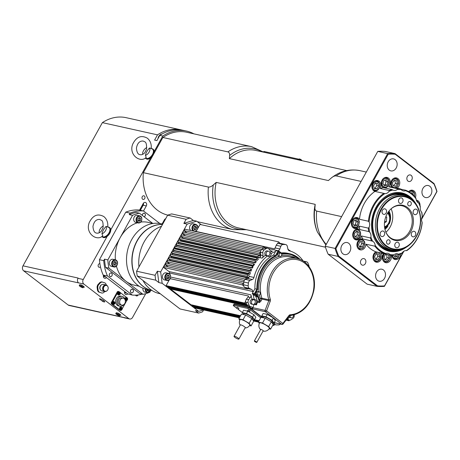 <?xml version="1.0" encoding="UTF-8"?>
<svg xmlns="http://www.w3.org/2000/svg" width="460" height="460" viewBox="0 0 460 460"><rect width="100%" height="100%" fill="white"/><g stroke="black" fill="none" stroke-linecap="round" stroke-linejoin="round"><path stroke-width="0.69" d="M164.502 219.644A4.755 3.783 -77.5 0 1 164.007 221.749M143.307 203.36A4.755 3.783 -77.5 0 1 142.583 205.942L140.196 210.243M116.196 312.944A2.237 0.471 29 0 1 116.202 312.84A2.237 0.471 29 0 1 118.605 313.639L117.766 312.99A3.076 0.65 29 0 1 120.865 315.376L120.02 314.726A2.237 0.471 29 0 1 120.117 315.008L119.721 315.727A2.237 0.471 -151 0 0 117.99 314.232A2.237 0.471 -151 0 0 115.805 313.559A2.237 0.471 -151 0 0 115.799 313.662A2.237 0.471 -151 0 0 117.725 315.163A2.237 0.471 -151 0 0 119.721 315.727M193.476 133.756L193.533 133.647A43.619 34.747 102.5 0 0 186.53 131.071A43.619 34.747 102.5 0 0 162.782 136.028L159.81 135.366L156.912 140.599L154.6 140.082L157.498 134.855A43.619 34.747 -77.5 0 1 181.246 129.904A43.619 34.747 -77.5 0 1 182.396 130.18M117.714 314.467L118.277 314.979L117.294 314.485L117.714 314.467M118.605 313.639A2.237 0.471 29 0 1 120.02 314.726M81.092 286.356L81.765 286.908L81.092 286.356M79.264 285.493L79.66 284.774A2.237 0.471 29 0 1 82.064 285.574A2.237 0.471 29 0 1 83.478 286.661A2.237 0.471 29 0 1 83.57 286.942L83.174 287.661A2.237 0.471 -151 0 0 81.449 286.166A2.237 0.471 -151 0 0 79.264 285.493A2.237 0.471 -151 0 0 79.304 285.695A2.237 0.471 -151 0 0 81.334 287.166A2.237 0.471 -151 0 0 83.174 287.661M107.876 227.016A5.871 3.329 127.5 0 1 109.307 227.435A5.871 3.329 127.5 0 1 108.755 233.582A5.871 3.329 127.5 0 1 102.833 237.084A5.871 3.329 127.5 0 1 102.154 236.75L102.741 237.199A5.871 3.329 127.5 0 0 103.414 237.532A5.871 3.329 127.5 0 0 107.157 236.377L83.248 279.507A3.358 2.674 102.5 0 0 83.852 284.056L128.8 318.579A3.358 2.674 102.5 0 0 129.662 318.987A3.358 2.674 102.5 0 0 132.583 317.394L145.728 293.681M151.34 148.603A5.871 3.329 127.5 0 1 152.772 149.023A5.871 3.329 127.5 0 1 152.277 155.089A5.871 3.329 127.5 0 1 146.412 158.7A5.871 3.329 127.5 0 1 145.619 158.338A5.871 3.329 127.5 0 1 145.308 158.033M151.208 148.54L152.271 149.04A5.595 3.168 127.5 0 1 151.742 155.572A5.595 3.168 127.5 0 1 145.55 157.889M152.772 149.023L153.358 149.471A5.871 3.329 127.5 0 1 154.227 151.461A5.871 3.329 -52.5 0 1 150.621 157.964A5.871 3.329 127.5 0 1 146.999 159.148A5.871 3.329 127.5 0 1 146.205 158.786L145.619 158.338M109.307 227.435L109.894 227.884A5.871 3.329 127.5 0 1 110.762 229.873L150.621 157.964M162.782 136.028L154.227 151.461M102.154 236.75A5.871 3.329 127.5 0 1 101.838 236.446M107.743 226.952L108.807 227.458A5.595 3.168 127.5 0 1 108.272 233.985A5.595 3.168 127.5 0 1 102.08 236.302M107.157 236.377A5.871 3.329 -52.5 0 0 110.762 229.873M23 265.828L78.125 278.047L77.97 278.334A3.358 2.674 102.5 0 0 78.568 282.888L23.661 270.836A3.691 2.938 -77.5 0 1 23 265.828L102.373 122.636A43.619 34.747 -77.5 0 1 126.12 117.679L181.246 129.904M146.493 149.425L144.756 152.749C143.204 154.387 141.657 155.031 140.099 154.681C138.017 154.525 136.787 152.335 136.424 148.108C137.356 143.198 139.587 140.835 143.129 141.03L144.624 141.737C146.182 142.151 146.803 144.71 146.493 149.425M142.744 154.324A4.801 2.72 127.5 0 1 146.803 147.574M145.429 155.417C145.952 152.755 147.327 150.276 149.546 147.993A4.801 2.72 127.5 0 1 149.109 152.064A4.801 2.72 127.5 0 1 145.429 155.417L146.245 157.423C140.306 163.427 128.334 154.767 132.762 144.043C136.407 136.787 141.272 134.837 147.349 138.19C150.345 140.731 151.627 144.193 151.202 148.58M149.546 147.993L150.771 148.385M103.023 227.844L101.292 231.161C99.739 232.8 98.187 233.444 96.634 233.093C94.547 232.938 93.323 230.748 92.96 226.521C93.886 221.611 96.123 219.248 99.665 219.443L101.16 220.156C102.718 220.564 103.339 223.129 103.023 227.844M99.279 232.737A4.801 2.72 127.5 0 1 103.339 225.986M101.965 233.829C102.488 231.167 103.862 228.689 106.082 226.406A4.801 2.72 127.5 0 1 105.645 230.477A4.801 2.72 127.5 0 1 101.965 233.829L102.781 235.836C96.841 241.839 84.87 233.185 89.297 222.456C92.943 215.199 97.807 213.25 103.885 216.602C106.881 219.144 108.163 222.605 107.738 226.993M106.082 226.406L107.306 226.797M127.414 298.149A1.121 0.891 102.5 0 0 127.196 297.902L119.157 291.726A1.121 0.891 102.5 0 0 117.898 292.123L112.067 302.64A1.121 0.891 102.5 0 0 112.263 304.158L120.307 310.333A1.121 0.891 102.5 0 0 121.469 310.086M122.377 308.476L126.787 300.518M124.792 298.937A1.564 1.248 -77.5 0 1 126.511 297.568A1.564 1.248 -77.5 0 1 126.667 297.643M126.005 300.604A1.564 1.248 -77.5 0 1 125.839 300.604A1.564 1.248 -77.5 0 1 125.264 300.368M113.401 304.554A1.564 1.248 -77.5 0 1 113.229 304.554A1.564 1.248 -77.5 0 1 113.2 304.554A1.564 1.248 -77.5 0 1 112.211 302.714A1.564 1.248 -77.5 0 1 113.902 301.518A1.564 1.248 -77.5 0 1 114.057 301.587M118.697 294.992A1.564 1.248 -77.5 0 1 118.53 294.992A1.564 1.248 -77.5 0 1 117.984 294.779A1.564 1.248 -77.5 0 1 117.622 292.825A1.564 1.248 -77.5 0 1 119.203 291.956A1.564 1.248 -77.5 0 1 119.358 292.025M120.71 310.166A1.564 1.248 -77.5 0 1 120.537 310.166A1.564 1.248 -77.5 0 1 120.491 310.161A1.564 1.248 -77.5 0 1 119.525 308.321A1.564 1.248 -77.5 0 1 121.21 307.13A1.564 1.248 -77.5 0 1 121.365 307.205M119.962 306.239L118.64 305.946A5.031 4.008 -77.5 0 1 117.346 305.331A5.031 4.008 -77.5 0 1 116.07 299.305A5.031 4.008 -77.5 0 1 120.819 296.119L122.141 296.407A5.031 4.008 102.5 0 0 117.392 299.598A5.031 4.008 102.5 0 0 118.668 305.624A5.031 4.008 102.5 0 0 119.962 306.239A5.031 4.008 102.5 0 0 123.872 304.56M124.976 299.581A5.031 4.008 102.5 0 0 122.141 296.407M121.733 305.112L120.284 304.79A3.553 2.829 -77.5 0 1 118.289 300.714A3.553 2.829 -77.5 0 1 121.82 297.856L123.274 298.178A3.553 2.829 -77.5 0 1 124.827 303.428A3.553 2.829 -77.5 0 1 121.733 305.112A3.553 2.829 -77.5 0 1 119.744 301.035A3.553 2.829 -77.5 0 1 123.274 298.178M120.595 310.471L119.933 310.322A1.121 0.891 -77.5 0 1 119.646 310.19L111.607 304.014A1.121 0.891 -77.5 0 1 111.406 302.496L117.237 291.973A1.121 0.891 -77.5 0 1 118.209 291.445L118.87 291.594M104.679 291.542L103.799 292.525A5.595 4.456 -77.5 0 1 101.97 293.095L98.681 292.031A5.595 4.456 -77.5 0 1 97.514 290.415L97.071 287.063A5.595 4.456 -77.5 0 1 97.733 284.878L99.923 282.446A5.595 4.456 -77.5 0 1 101.746 281.877L105.041 282.94A5.595 4.456 -77.5 0 1 106.202 284.556L106.266 285.039M142.612 199.203A1.857 1.478 -77.5 0 1 142.14 196.978A1.857 1.478 -77.5 0 1 143.894 195.799A1.857 1.478 -77.5 0 1 144.934 197.938A1.857 1.478 -77.5 0 1 143.089 199.433A1.857 1.478 -77.5 0 1 142.612 199.203M142.163 294.135A42.504 33.856 -77.5 0 1 132.296 295.061L127.707 293.882A2.375 1.892 -77.5 0 1 125.948 294.567A2.375 1.892 -77.5 0 1 124.689 291.565L106.513 277.604A2.375 1.892 -77.5 0 1 104.754 278.288A2.375 1.892 -77.5 0 1 103.494 275.287L103.195 275.057A42.504 33.856 -77.5 0 1 100.487 266.875A1.857 1.478 -77.5 0 1 99.21 267.306A1.857 1.478 -77.5 0 1 98.733 267.076A1.857 1.478 -77.5 0 1 98.233 264.931A1.857 1.478 -77.5 0 1 99.883 263.655A42.504 33.856 -77.5 0 1 99.44 259.693L125.781 212.169A42.504 33.856 -77.5 0 1 139.242 210.03L143.531 210.985L159.896 223.548M139.564 210.105L143.204 203.533A2.375 1.892 -77.5 0 1 145.274 202.406A2.375 1.892 -77.5 0 1 146.309 205.919L143.508 210.979M162.075 224.008L164.398 219.811A2.375 1.892 -77.5 0 1 165.692 218.713M138.161 294.935A1.857 1.478 -77.5 0 1 136.488 295.935A1.857 1.478 -77.5 0 1 136.005 295.705A1.857 1.478 -77.5 0 1 135.568 295.142M106.329 285.447A2.961 2.363 102.5 0 0 106.197 285.413A2.961 2.363 102.5 0 0 103.253 287.793A2.961 2.363 102.5 0 0 104.914 291.197A2.961 2.363 102.5 0 0 105.047 291.22M106.197 291.209A2.961 2.363 102.5 0 0 108.209 288.248A2.961 2.363 102.5 0 0 106.461 285.47A2.961 2.363 102.5 0 0 103.517 287.851A2.961 2.363 102.5 0 0 105.179 291.255A2.961 2.363 102.5 0 0 106.197 291.209M106.547 291.065A3.358 2.674 -77.5 0 1 105.754 291.473A3.358 2.674 -77.5 0 1 104.598 291.531A3.358 2.674 -77.5 0 1 102.649 289.093A3.358 2.674 -77.5 0 1 106.053 284.976A3.358 2.674 -77.5 0 1 107.623 286.223M106.053 284.976L103.414 284.389A3.358 2.674 102.5 0 0 100.01 288.506A3.358 2.674 102.5 0 0 101.959 290.944L104.598 291.531M101.465 284.855A2.961 2.363 102.5 0 0 100.389 289.696M101.97 293.095L99.343 292.175A5.595 4.456 -77.5 0 1 98.175 290.559L97.733 287.207A5.595 4.456 -77.5 0 1 98.394 285.022L100.585 282.589A5.595 4.456 -77.5 0 1 102.407 282.02M100.585 282.589L99.923 282.446M98.394 285.022L97.733 284.878M97.733 287.207L97.071 287.063M98.175 290.559L97.514 290.415M99.343 292.175L98.681 292.031M126.655 299.391A0.46 0.368 -77.5 0 0 126.695 299.322L127.328 299.569A2.794 0.903 -150.2 0 0 127.052 299.253L127.04 299.103A2.794 1.731 -46.4 0 0 127.259 298.62L126.977 298.724M127.259 298.62A0.828 0.661 102.5 0 0 127.098 298.471A2.794 1.334 131 0 1 126.862 298.942L126.736 298.966A2.794 0.88 -150.9 0 0 126.316 298.649L126.339 298.684A0.759 0.609 -77.5 0 0 126.207 298.885L126.339 298.684M126.316 298.649A0.828 0.661 102.5 0 0 126.178 298.862A2.794 0.517 35.7 0 1 126.586 299.201L126.598 299.356A2.794 1.345 130.1 0 1 126.247 299.811A0.828 0.661 102.5 0 0 126.408 299.954A2.794 1.719 -45.3 0 0 126.776 299.517L126.902 299.489A2.794 0.494 35 0 1 127.19 299.782A0.828 0.661 102.5 0 0 127.328 299.569M127.38 299.828A1.115 0.891 -77.5 0 1 125.844 299.678A1.115 0.891 -77.5 0 1 126.845 298.097A1.115 0.891 -77.5 0 1 127.38 299.828M126.529 299.448L126.902 299.489M126.862 298.942L126.258 298.925M126.695 299.322L126.488 298.948M113.723 303.324L114.114 303.192A0.46 0.368 -77.5 0 0 114.137 303.042L114.816 303.105L114.362 302.939A2.794 1.869 -85.1 0 0 114.367 302.364L114.155 302.513M114.367 302.364A0.828 0.661 102.5 0 0 114.16 302.346A2.794 1.483 96.9 0 1 114.132 302.916L113.551 302.973A0.759 0.609 -77.5 0 0 113.511 303.226L113.476 303.226A2.794 0.333 11.7 0 0 113.988 303.301L114.057 303.416A2.794 1.483 95.8 0 1 113.925 303.962A0.828 0.661 102.5 0 0 114.132 303.985A2.794 1.869 -83.9 0 0 114.287 303.445L114.39 303.341A2.794 0.362 11 0 0 114.776 303.358L114.114 303.192M114.965 303.243A1.115 0.891 -77.5 0 1 113.499 304.06A1.115 0.891 -77.5 0 1 113.775 302.145A1.115 0.891 -77.5 0 1 114.965 303.243M114.005 303.307L113.522 303.123L114.057 303.416M114.137 303.042L113.798 302.824M162.064 133.987A5.031 4.008 102.5 0 0 158.004 138.627M102.729 301.444L99.36 298.856A3.076 0.65 29 0 1 102.402 299.834A3.076 0.65 29 0 1 104.725 301.858A3.076 0.65 29 0 1 102.729 301.444L103.31 300.386M82.064 285.574L81.224 284.924A3.076 0.65 29 0 1 84.324 287.305L83.478 286.661M157.498 134.855L102.373 122.636M123.78 317.584L69.121 305.469A3.691 2.938 -77.5 0 1 68.172 305.02L23.661 270.836M68.172 305.02L123.516 317.411A3.358 2.674 102.5 0 0 124.378 317.82L129.662 318.987M301.812 160.638L301.697 160.27A1.414 0.299 -151 0 0 300.61 159.413A1.414 0.299 -151 0 0 299.31 158.947L298.615 159.195M373.503 185.926L375.032 183.166L377.625 183.189L378.683 185.972L377.154 188.732L374.561 188.709L373.503 185.926M374.394 188.267L377.154 188.732M375.176 188.295L376.705 185.535L378.683 185.972M376.705 185.535L375.642 182.752M393.081 185.765L392.403 182.769L394.249 180.297L396.767 180.826L397.44 183.822L395.594 186.294L393.081 185.765M393.076 185.736L393.616 185.851L395.456 183.385L397.44 183.822M393.616 185.851L395.594 186.294M395.456 183.385L394.784 180.383M398.187 254.409L397.687 256.22L395.128 257.117L393.495 254.995M394.392 256.162L395.709 255.777L397.687 256.22M395.709 255.777L396.066 253.937M376.044 253.914L378.643 253.868L379.759 256.617L378.269 259.411L375.676 259.457L374.561 256.709L376.044 253.914M379.759 256.617L377.775 256.18L376.659 253.431M375.475 258.963L378.269 259.411M376.291 258.974L377.775 256.18M359.3 235.336L357.207 237.486L354.815 236.503L354.516 233.375L356.609 231.225L359.001 232.208L359.3 235.336L357.322 234.899L357.023 231.771L356.333 231.506M357.023 231.771L359.001 232.208M355.229 237.049L357.322 234.899M139.432 213.187A41.383 32.965 102.5 0 0 132.549 215.343L129.248 214.613A41.383 32.965 -77.5 0 1 136.131 212.457L139.432 213.187L152.674 223.359M137.482 222.795A32.154 25.61 102.5 0 0 120.204 237.619L132.549 215.343M153.099 223.451L148.177 222.364A32.154 25.61 102.5 0 0 140.817 222.077M141.617 217.522A3.634 2.898 102.5 0 0 139.765 215.855L141.703 217.586C142.209 221.168 141.042 222.956 138.19 222.956L135.815 222.427A3.634 2.898 -77.5 0 1 133.774 218.253A3.634 2.898 -77.5 0 1 137.39 215.332L139.765 215.855A3.634 2.898 102.5 0 0 136.148 218.782A3.634 2.898 102.5 0 0 138.19 222.956A3.634 2.898 102.5 0 0 140.26 222.479M107.858 259.888A41.383 32.965 102.5 0 0 108.957 268.174L105.656 267.444A41.383 32.965 -77.5 0 1 104.558 259.158L107.858 259.888L120.204 237.619A32.154 25.61 102.5 0 0 115.374 259.802M116.414 266.064A32.154 25.61 102.5 0 0 125.977 281.25L108.957 268.174M113.827 266.909L111.452 266.38A3.634 2.898 -77.5 0 1 109.411 262.206A3.634 2.898 -77.5 0 1 113.028 259.285L115.402 259.808A3.634 2.898 102.5 0 0 113.332 260.285A3.634 2.898 102.5 0 0 111.694 264.029A3.634 2.898 102.5 0 0 113.827 266.909C116.765 268.134 119.749 261.55 115.402 259.808A3.634 2.898 102.5 0 1 117.254 261.476M105.656 267.444L139.696 293.589L142.997 294.32A41.383 32.965 102.5 0 0 148.798 292.623M149.143 292.485A41.383 32.965 102.5 0 0 149.88 292.163L150.098 291.772M142.997 294.32L125.977 281.25A32.154 25.61 102.5 0 0 134.257 285.148L139.179 286.241M145.302 289.001A3.634 2.898 102.5 0 0 145.567 291.042A3.634 2.898 102.5 0 0 147.418 292.709L145.044 292.18A3.634 2.898 -77.5 0 1 142.962 288.213M186.133 219.288L167.647 215.188A48.932 38.979 -77.5 0 1 171.695 213.917L190.181 218.017A48.932 38.979 102.5 0 0 186.133 219.288L183.862 223.387L187.162 224.118L160.661 271.929L157.355 271.199L158.861 282.584L155.727 280.174L137.241 276.075L180.055 308.959L198.542 313.059L195.408 310.649L198.708 311.38L203.441 309.896M190.181 218.017L193.315 220.426L183.862 223.387M137.241 276.075A48.932 38.979 -77.5 0 1 136.597 271.204L167.647 215.188M136.597 271.204L155.083 275.298A48.932 38.979 102.5 0 0 155.727 280.174M157.355 271.199L155.083 275.298M198.542 313.059A48.932 38.979 102.5 0 0 202.59 311.788L203.613 309.936M162.685 224.146L160.856 223.738A33.551 26.726 102.5 0 0 131.669 239.66A33.551 26.726 102.5 0 0 146.332 289.26L151.679 290.444A33.551 26.726 102.5 0 0 151.777 290.467M162.518 224.44A33.551 26.726 102.5 0 0 137.017 240.844A33.551 26.726 102.5 0 0 151.679 290.444M162.501 224.474A33.551 26.726 102.5 0 0 137.212 240.89A33.551 26.726 102.5 0 0 151.88 290.49L152.093 290.536M161.506 226.274A34.954 27.841 102.5 0 0 144.124 241.92A34.954 27.841 102.5 0 0 138.954 266.95M142.991 280.491A34.954 27.841 102.5 0 0 159.396 293.589L160.304 293.785M166.687 276.058L168.095 275.057L169.389 275.971L169.28 277.892L167.871 278.898L166.577 277.978L166.687 276.058M170.355 275.034A3.634 2.898 102.5 0 0 168.504 273.366L170.447 275.097C170.953 278.68 169.78 280.468 166.934 280.468L164.553 279.939A3.634 2.898 -77.5 0 1 162.512 275.764A3.634 2.898 -77.5 0 1 166.129 272.843L168.504 273.366A3.634 2.898 102.5 0 0 164.893 276.293A3.634 2.898 102.5 0 0 166.934 280.468A3.634 2.898 102.5 0 0 169.004 279.99M169.389 275.971L167.618 275.396M166.549 278.605L167.958 277.598L169.28 277.892M167.958 277.598L168.067 275.678M129.248 214.613L130.076 213.124A42.504 33.856 -77.5 0 1 143.531 210.985M142.399 215.47A1.857 1.478 -77.5 0 1 144.285 213.187A1.857 1.478 -77.5 0 1 145.095 215.935A1.857 1.478 -77.5 0 1 144.112 216.786M132.296 295.061L107.49 276.011A42.504 33.856 -77.5 0 1 103.73 260.647L104.558 259.158M133.164 291.979A1.857 1.478 -77.5 0 1 131.543 292.859A1.857 1.478 -77.5 0 1 130.502 290.726A1.857 1.478 -77.5 0 1 132.348 289.231A1.857 1.478 -77.5 0 1 133.164 291.979M111.97 275.701A1.857 1.478 -77.5 0 1 110.348 276.581A1.857 1.478 -77.5 0 1 109.307 274.447A1.857 1.478 -77.5 0 1 111.153 272.952A1.857 1.478 -77.5 0 1 111.97 275.701M142.451 215.504A1.805 1.438 -77.5 0 1 143.687 213.256A1.805 1.438 -77.5 0 1 145.337 214.682A1.805 1.438 -77.5 0 1 144.066 216.746M144.267 213.181A1.857 1.478 -77.5 0 1 145.349 214.67A1.857 1.478 -77.5 0 1 145.067 215.93A1.857 1.478 -77.5 0 1 144.101 216.775M111.142 272.947A1.857 1.478 -77.5 0 1 112.217 274.436A1.805 1.438 -77.5 0 1 110.13 276.454A1.805 1.438 -77.5 0 1 109.923 273.395A1.805 1.438 -77.5 0 1 112.205 274.447A1.857 1.478 -77.5 0 1 111.935 275.695A1.857 1.478 -77.5 0 1 110.337 276.581M132.336 289.231A1.857 1.478 -77.5 0 1 133.411 290.714A1.805 1.438 -77.5 0 1 131.324 292.733A1.805 1.438 -77.5 0 1 131.117 289.679A1.805 1.438 -77.5 0 1 133.4 290.726A1.857 1.478 -77.5 0 1 133.13 291.973A1.857 1.478 -77.5 0 1 131.531 292.859M124.626 293.129A2.375 1.892 102.5 0 0 124.878 292.744L125.281 292.019M103.431 276.851A2.375 1.892 102.5 0 0 103.684 276.466L104.087 275.741M114.005 265.104L113.321 263.465L114.195 261.78L115.753 261.728L116.437 263.367L115.563 265.052L114.005 265.104M113.861 264.759L114.241 264.759L115.121 263.074L116.437 263.367M114.241 264.759L115.563 265.052M115.121 263.074L114.436 261.435M137.948 218.546L139.351 217.545L140.651 218.46L140.536 220.38L139.133 221.386L137.833 220.466L137.948 218.546M140.651 218.46L138.874 217.885M137.81 221.093L139.219 220.087L140.536 220.38M139.219 220.087L139.328 218.166M149.77 290.018L148.361 291.134L147.062 290.22L147.108 289.432M147.039 290.846L148.436 289.725M148.448 289.84L149.764 290.133M100.487 266.875A42.504 33.856 -77.5 0 1 99.883 263.655M106.513 277.604L103.494 275.287M127.707 293.882L124.689 291.565M130.076 213.124L125.781 212.169M103.73 260.647L99.44 259.693M107.49 276.011L103.195 275.057M399.452 249.964A29.36 23.385 -77.5 0 1 388.763 250.654A29.36 23.385 -77.5 0 1 373.698 236.923M382.013 199.404A29.36 23.385 -77.5 0 1 401.471 193.327A29.36 23.385 -77.5 0 1 410.866 198.473M403.673 251.338L384.52 285.901A66.55 53.009 -77.5 0 1 377.551 285.873L338.744 256.076A66.55 53.009 -77.5 0 1 335.915 248.578L388.217 154.203A66.55 53.009 -77.5 0 1 395.192 154.232L433.993 184.029A66.55 53.009 -77.5 0 1 436.822 191.527L437 191.481A67.108 53.452 102.5 0 0 434.016 183.54L395.036 153.611A67.108 53.452 102.5 0 0 387.665 153.594L335.081 248.48A67.108 53.452 102.5 0 0 338.065 256.415L377.039 286.344A67.108 53.452 102.5 0 0 384.416 286.361L403.909 251.189M433.993 184.029L434.016 183.54M436.822 191.527L421.596 219.006M384.52 285.901L384.416 286.361M421.573 219.316L437 191.481M377.551 285.873L377.039 286.344L367.137 284.154L328.164 254.219A67.108 53.452 -77.5 0 1 325.18 246.284L377.763 151.403L387.665 153.594L388.217 154.203M338.744 256.076L338.065 256.415L328.164 254.219M335.915 248.578L325.18 246.284M395.192 154.232L395.036 153.611L385.135 151.415A67.108 53.452 -77.5 0 0 377.763 151.403M389.999 254.593A32.993 26.283 -77.5 0 0 393.881 254.794A5.595 4.456 -77.5 0 1 397.382 253.816A5.595 4.456 -77.5 0 1 398.32 254.173A32.993 26.283 -77.5 0 0 402.178 252.879A5.595 4.456 -77.5 0 1 406.375 250.608A32.993 26.283 -77.5 0 0 422.113 222.214A5.595 4.456 -77.5 0 1 422.188 216.775A32.993 26.283 -77.5 0 0 421.636 212.1A5.595 4.456 -77.5 0 1 420.336 207.063A32.993 26.283 -77.5 0 0 418.617 202.963A5.595 4.456 -77.5 0 1 416.064 198.818A32.993 26.283 -77.5 0 0 405.473 190.687A5.595 4.456 -77.5 0 1 403.282 190.877A5.595 4.456 -77.5 0 1 401.223 189.606A32.993 26.283 -77.5 0 0 397.348 189.405A5.595 4.456 -77.5 0 1 393.841 190.382A5.595 4.456 -77.5 0 1 392.903 190.032A32.993 26.283 -77.5 0 0 389.051 191.325A5.595 4.456 -77.5 0 1 384.847 193.597A32.993 26.283 -77.5 0 0 369.115 221.99A5.595 4.456 -77.5 0 1 369.041 227.43A32.993 26.283 -77.5 0 0 369.587 232.105A5.595 4.456 -77.5 0 1 370.892 237.141A32.993 26.283 -77.5 0 0 372.611 241.241A5.595 4.456 -77.5 0 1 375.164 245.381A32.993 26.283 -77.5 0 0 385.75 253.517A5.595 4.456 -77.5 0 1 387.941 253.328A5.595 4.456 -77.5 0 1 389.999 254.593L390.12 255.145L381.208 253.167A5.595 4.456 -77.5 0 1 381.162 259.509A5.595 4.456 -77.5 0 1 376.28 262.194A5.595 4.456 -77.5 0 1 373.836 253.931A5.595 4.456 -77.5 0 1 375.831 251.804A33.551 26.726 -77.5 0 1 365.93 244.202A5.595 4.456 -77.5 0 1 360.214 249.861A5.595 4.456 -77.5 0 1 357.771 241.598A5.595 4.456 -77.5 0 1 362.635 238.941A5.595 4.456 -77.5 0 1 362.704 238.958A33.551 26.726 -77.5 0 1 361.439 235.951A5.595 4.456 -77.5 0 1 356.028 239.89A5.595 4.456 -77.5 0 1 353.585 231.621A5.595 4.456 -77.5 0 1 358.449 228.971A5.595 4.456 -77.5 0 1 359.789 229.574A33.551 26.726 -77.5 0 1 359.386 226.142A5.595 4.456 -77.5 0 1 354.695 228.511A5.595 4.456 -77.5 0 1 352.251 220.242A5.595 4.456 -77.5 0 1 357.115 217.591A5.595 4.456 -77.5 0 1 359.484 219.259A33.551 26.726 -77.5 0 1 374.917 191.406A5.595 4.456 -77.5 0 1 372.767 183.218A5.595 4.456 -77.5 0 1 377.631 180.561A5.595 4.456 -77.5 0 1 380.236 188.531A33.551 26.726 -77.5 0 1 383.065 187.582A5.595 4.456 -77.5 0 1 382.156 180.073A5.595 4.456 -77.5 0 1 387.021 177.416A5.595 4.456 -77.5 0 1 390.224 181.205A5.595 4.456 -77.5 0 1 388.688 186.789A33.551 26.726 -77.5 0 1 391.535 186.938A5.595 4.456 -77.5 0 1 391.598 180.561A5.595 4.456 -77.5 0 1 396.462 177.911A5.595 4.456 -77.5 0 1 399.751 182.413A5.595 4.456 -77.5 0 1 397.112 188.174M408.601 191.619A5.595 4.456 -77.5 0 1 412.522 190.244A5.595 4.456 -77.5 0 1 415.42 197.501M416.317 200.152A5.595 4.456 -77.5 0 1 416.714 200.215A5.595 4.456 -77.5 0 1 420.003 205.562M400.827 253.782A5.595 4.456 -77.5 0 1 395.105 259.543A5.595 4.456 -77.5 0 1 391.834 255.277M391.282 255.248A5.595 4.456 -77.5 0 1 390.12 260.757A5.595 4.456 -77.5 0 1 385.721 262.689A5.595 4.456 -77.5 0 1 383.278 254.42A5.595 4.456 -77.5 0 1 383.721 253.724M360.991 260.21A3.358 2.674 -77.5 0 1 363.912 258.618A3.358 2.674 -77.5 0 1 365.792 262.47A3.358 2.674 -77.5 0 1 362.457 265.167A3.358 2.674 -77.5 0 1 360.991 260.21M407.364 176.531A3.358 2.674 -77.5 0 1 410.285 174.938A3.358 2.674 -77.5 0 1 412.166 178.79A3.358 2.674 -77.5 0 1 408.831 181.487A3.358 2.674 -77.5 0 1 407.364 176.531M422.895 188.456A6.152 4.899 -77.5 0 1 428.248 185.535A6.152 4.899 -77.5 0 1 431.698 192.602A6.152 4.899 -77.5 0 1 425.586 197.547A6.152 4.899 -77.5 0 1 422.895 188.456M341.803 245.473A6.152 4.899 -77.5 0 1 347.156 242.558A6.152 4.899 -77.5 0 1 350.606 249.625A6.152 4.899 -77.5 0 1 344.494 254.57A6.152 4.899 -77.5 0 1 341.803 245.473M376.522 272.136A6.152 4.899 -77.5 0 1 381.875 269.215A6.152 4.899 -77.5 0 1 385.325 276.282A6.152 4.899 -77.5 0 1 379.212 281.227A6.152 4.899 -77.5 0 1 376.522 272.136M388.177 161.799A6.152 4.899 -77.5 0 1 393.53 158.878A6.152 4.899 -77.5 0 1 396.98 165.945A6.152 4.899 -77.5 0 1 390.868 170.89A6.152 4.899 -77.5 0 1 388.177 161.799M415.84 203.711A29.842 23.77 102.5 0 0 382.151 199.272A29.842 23.77 102.5 0 0 373.767 237.101A29.842 23.77 102.5 0 0 406.174 247.319M422.113 222.214L422.171 222.824A33.551 26.726 102.5 0 1 406.732 250.677L406.433 250.608M402.178 252.879L401.419 253.552A33.551 26.726 102.5 0 1 398.59 254.501L398.32 254.173M369.115 221.99L368.397 221.237A33.551 26.726 102.5 0 1 383.83 193.378L384.278 193.493M374.917 191.406L384.847 193.597M380.236 188.531L389.148 190.509L389.051 191.325M397.348 189.405L397.601 188.767A33.551 26.726 102.5 0 1 400.447 188.916L401.223 189.606M400.447 188.916L391.535 186.938A5.031 4.008 102.5 0 1 391.5 186.875M400.683 189.14L405.823 190.279L405.473 190.687M418.617 202.963L418.951 203.124A33.551 26.726 102.5 0 1 420.216 206.132L420.336 207.063M421.636 212.1L421.86 212.508A33.551 26.726 102.5 0 1 422.263 215.935L422.188 216.775M393.881 254.794L392.966 255.294A33.551 26.726 102.5 0 1 390.12 255.145M375.831 251.804L384.744 253.776L385.75 253.517M372.611 241.241L371.617 240.936A33.551 26.726 102.5 0 1 370.352 237.929L370.892 237.141M370.352 237.929L361.439 235.951M359.789 229.574L368.702 231.552L369.587 232.105M368.702 231.552A33.551 26.726 102.5 0 1 368.299 228.12L369.041 227.43M368.299 228.12L359.386 226.142M359.484 219.259L368.397 221.237M384.744 253.776A33.551 26.726 102.5 0 1 374.842 246.18L375.164 245.381M374.842 246.18L365.93 244.202M362.704 238.958L371.617 240.936M398.59 254.501L395.675 253.851M405.823 190.279A33.551 26.726 102.5 0 1 415.719 197.88L416.064 198.818M389.148 190.509A33.551 26.726 102.5 0 1 391.978 189.56L392.903 190.032M391.978 189.56L383.065 187.582M388.688 186.789L397.601 188.767M388.93 223.37L389.258 223.813L388.89 223.732M384.945 229.316A12.581 10.022 -77.5 0 0 387.929 226.205L387.602 225.762M388.993 211.059A12.581 10.022 -77.5 0 1 389.258 223.813M388.349 211.916A10.373 8.263 -77.5 0 1 384.727 228.263M387.998 212.428A9.729 7.751 -77.5 0 1 389.281 215.286M386.992 225.601A9.729 7.751 -77.5 0 1 384.623 227.648M388.43 211.801A10.626 8.464 -77.5 0 1 384.75 228.401M384.566 227.217A8.389 6.681 102.5 0 0 388.55 223.531A8.389 6.681 102.5 0 0 387.763 212.796M391.109 208.823A17.336 13.811 -77.5 0 1 390.109 227.067A17.336 13.811 -77.5 0 1 385.923 232.231M390.62 209.254A17.336 13.811 -77.5 0 1 402.005 205.764A17.336 13.811 -77.5 0 1 409.584 231.386A17.336 13.811 -77.5 0 1 394.502 239.614A17.336 13.811 -77.5 0 1 385.658 231.633M385.894 216.539L386.733 217.183L386.354 221.662L384.462 222.922M386.354 221.662L384.64 221.283M386.733 217.183L385.733 216.959M387.573 213.101A7.831 6.239 -77.5 0 1 388.516 223.324A7.831 6.239 -77.5 0 1 384.525 226.861M398.941 199.237A2.823 2.248 -77.5 0 1 401.396 197.898A2.823 2.248 -77.5 0 1 402.983 201.146A2.823 2.248 -77.5 0 1 400.171 203.418A2.823 2.248 -77.5 0 1 398.941 199.237M411.683 232.639A2.823 2.248 -77.5 0 1 414.144 231.299A2.823 2.248 -77.5 0 1 415.731 234.548A2.823 2.248 -77.5 0 1 412.919 236.819A2.823 2.248 -77.5 0 1 411.683 232.639M380.581 232.369A2.823 2.248 -77.5 0 1 383.036 231.023A2.823 2.248 -77.5 0 1 384.623 234.272A2.823 2.248 -77.5 0 1 381.811 236.543A2.823 2.248 -77.5 0 1 380.581 232.369M382.45 210.191A2.823 2.248 -77.5 0 1 384.905 208.851A2.823 2.248 -77.5 0 1 386.492 212.094A2.823 2.248 -77.5 0 1 383.686 214.366A2.823 2.248 -77.5 0 1 382.45 210.191M395.197 243.593A2.823 2.248 -77.5 0 1 397.653 242.253A2.823 2.248 -77.5 0 1 399.24 245.496A2.823 2.248 -77.5 0 1 396.434 247.767A2.823 2.248 -77.5 0 1 395.197 243.593M413.557 210.461A2.823 2.248 -77.5 0 1 416.012 209.122A2.823 2.248 -77.5 0 1 417.599 212.37A2.823 2.248 -77.5 0 1 414.793 214.642A2.823 2.248 -77.5 0 1 413.557 210.461M386.854 240.839A2.237 1.782 -77.5 0 1 388.798 239.775A2.237 1.782 -77.5 0 1 390.051 242.345A2.237 1.782 -77.5 0 1 387.832 244.145A2.237 1.782 -77.5 0 1 386.854 240.839M408.054 202.584A2.237 1.782 -77.5 0 1 409.998 201.526A2.237 1.782 -77.5 0 1 411.251 204.09A2.237 1.782 -77.5 0 1 409.032 205.89A2.237 1.782 -77.5 0 1 408.054 202.584M418.393 208.558A27.962 22.27 102.5 0 0 403.978 195.316A27.962 22.27 102.5 0 0 376.182 217.793A27.962 22.27 102.5 0 0 391.874 249.912A27.962 22.27 102.5 0 0 410.533 244.001L410.998 243.57A27.157 21.631 102.5 0 0 416.495 236.423A27.157 21.631 102.5 0 0 418.629 209.145A27.157 21.631 102.5 0 0 388.476 200.341A27.157 21.631 102.5 0 0 379.954 238.809A27.157 21.631 102.5 0 0 410.998 243.57L416.501 236.417C421.205 227.332 421.912 218.241 418.629 209.145L418.393 208.558M410.665 231.857A17.98 14.323 102.5 0 0 409.354 209.265A17.98 14.323 102.5 0 0 390.804 209.081A17.98 14.323 102.5 0 0 385.75 231.874A17.98 14.323 102.5 0 0 410.665 231.857M301.047 160.471A2.794 0.586 -151 0 0 298.005 159.011L264.333 151.547A2.794 0.586 -151 0 0 263.718 151.593L263.419 152.128M245.105 229.408A41.003 32.66 -77.5 0 1 213.256 184.983C211.508 186.518 209.886 187.22 208.391 187.076L143.365 172.661L152.846 155.56M213.256 184.983L216.177 182.407L315.203 204.355L314.939 207.523A41.003 32.66 102.5 0 0 317.411 232.03L325.881 245.013M341.619 216.614L316.675 211.083C315.365 210.599 314.784 209.415 314.939 207.523M336.174 175.898A42.504 33.856 -77.5 0 1 359.927 170.654C349.755 168.682 340.365 171.005 331.752 177.629L331.303 177.991C333.051 176.456 334.679 175.755 336.174 175.898L361.123 181.424M331.303 177.991L328.388 180.567L229.356 158.614L229.626 155.451A41.003 32.66 -77.5 0 1 262.292 151.88M153.588 154.215L162.869 137.477L227.89 151.892C229.201 152.375 229.776 153.559 229.626 155.451M229.356 158.614A39.704 31.625 -77.5 0 1 255.662 150.408L346.679 170.585M317.411 232.03L317.032 231.087A39.704 31.625 -77.5 0 1 315.203 204.355M325.473 247.221L238.475 227.936A39.704 31.625 -77.5 0 1 216.177 182.407M186.53 131.071L183.557 130.416A43.619 34.747 102.5 0 0 159.81 135.366M140.369 210.283L143.175 205.223A2.375 1.892 102.5 0 0 143.462 203.147M164.709 220.495A2.375 1.892 102.5 0 0 164.657 219.431M167.802 215.13A42.504 33.856 -77.5 0 1 143.365 172.661M162.869 137.477A42.504 33.856 -77.5 0 1 186.616 132.238L251.637 146.654A42.504 33.856 102.5 0 0 227.89 151.892M196.029 226.268L196.713 227.901L195.839 229.592L194.281 229.643L193.597 228.005L194.471 226.314L196.029 226.268M190.82 230.5A3.634 2.898 -77.5 0 1 189.876 229.252A3.634 2.898 -77.5 0 1 190.262 225.337A3.634 2.898 -77.5 0 1 193.303 223.819L195.678 224.348A3.634 2.898 102.5 0 0 192.636 225.866A3.634 2.898 102.5 0 0 192.251 229.776A3.634 2.898 102.5 0 0 193.2 231.023M195.839 229.592L194.522 229.298L195.396 227.614L194.712 225.975M195.396 227.614L196.713 227.901M194.137 229.298L194.522 229.298M353.855 225.17L355.287 224.762L356.155 221.651L355.045 220.351M355.287 224.762L357.265 225.199L354.7 226.084L353.01 223.859L353.884 220.754L356.442 219.868L358.139 222.094L357.265 225.199M358.139 222.094L356.155 221.651M359.461 246.554L360.45 246.468L361.721 243.535L360.634 241.632M362.434 246.905L359.829 247.261L358.49 244.685L359.76 241.753L362.365 241.396L363.705 243.972L362.434 246.905L360.45 246.468M361.721 243.535L363.705 243.972M384.997 259.825L387.044 257.606L386.664 254.501L386.015 254.276M387.044 257.606L389.022 258.048L386.975 260.262L384.554 259.371L384.18 256.266L386.043 254.242M387.815 254.633L388.642 254.938L389.022 258.048M388.642 254.938L386.664 254.501M410.584 192.895L412.424 192.803L413.54 195.402M383.876 184.966L385.118 184.673L386.078 181.596L384.962 180.17M386.078 181.596L388.062 182.039L387.096 185.11L384.52 185.88L382.904 183.569L383.864 180.492L386.446 179.728L388.062 182.039M385.118 184.673L387.096 185.11M247.859 310.649L249.567 311.753L247.859 310.649M247.612 310.667L248.388 309.689L250.096 310.793L249.567 311.753M236.636 308.16L238.343 309.264L236.636 308.16M236.388 308.177L237.164 307.205L238.872 308.309L238.343 309.264M281.508 255.622A1.679 1.334 102.5 0 0 280.772 253.144A1.679 1.334 102.5 0 0 279.105 254.495A1.679 1.334 102.5 0 0 280.048 256.421A1.679 1.334 102.5 0 0 281.508 255.622M280.048 256.421L278.731 256.128A1.679 1.334 -77.5 0 1 277.788 254.202A1.679 1.334 -77.5 0 1 279.456 252.85L280.772 253.144M287.868 317.762A1.679 1.334 102.5 0 0 288.178 317.883A1.679 1.334 102.5 0 0 289.639 317.089A1.679 1.334 102.5 0 0 289.858 315.704M260.038 294.354A1.679 1.334 102.5 0 0 259.308 291.876A1.679 1.334 102.5 0 0 257.64 293.221A1.679 1.334 102.5 0 0 258.583 295.147A1.679 1.334 102.5 0 0 260.038 294.354M258.583 295.147L257.261 294.854A1.679 1.334 -77.5 0 1 256.318 292.928A1.679 1.334 -77.5 0 1 257.985 291.582L259.308 291.876M269.589 254.708A2.375 1.892 102.5 0 0 268.554 251.194A2.375 1.892 102.5 0 0 266.19 253.103A2.375 1.892 102.5 0 0 267.524 255.835A2.375 1.892 102.5 0 0 269.589 254.708M267.524 255.835L266.202 255.541A2.375 1.892 -77.5 0 1 264.868 252.81A2.375 1.892 -77.5 0 1 267.231 250.901L268.554 251.194M289.863 316.457A2.375 1.892 102.5 0 0 291.163 317.785A2.375 1.892 102.5 0 0 293.227 316.658A2.375 1.892 102.5 0 0 293.589 315.1M291.163 317.785L289.84 317.492A2.375 1.892 -77.5 0 1 289.461 317.354M254.92 303.272A2.375 1.892 102.5 0 0 253.885 299.759A2.375 1.892 102.5 0 0 251.522 301.668A2.375 1.892 102.5 0 0 252.856 304.399A2.375 1.892 102.5 0 0 254.92 303.272M252.856 304.399L251.534 304.106A2.375 1.892 -77.5 0 1 250.2 301.375A2.375 1.892 -77.5 0 1 252.563 299.466L253.885 299.759M276.644 250.464A0.558 0.443 102.5 0 0 276.011 250.66L275.575 251.453A34.954 27.841 102.5 0 0 271.285 253.397A2.794 2.225 -77.5 0 1 268.421 256.461A2.794 2.225 -77.5 0 1 267.478 255.921L265.167 255.409A34.954 27.841 102.5 0 0 262.068 258.146A2.794 2.225 102.5 0 0 262.999 255.599L262.838 252.799A2.794 2.225 -77.5 0 1 264.172 249.924L266.231 248.555A2.794 2.225 -77.5 0 1 267.755 248.239A2.794 2.225 -77.5 0 1 268.772 248.86L270.382 250.7A2.794 2.225 102.5 0 0 271.394 251.321A2.794 2.225 102.5 0 0 272.487 251.229A34.954 27.841 102.5 0 0 269.819 252.431M271.285 253.397L269.951 253.098M289.886 316.308A34.954 27.841 102.5 0 0 290.409 316.026A2.794 2.225 -77.5 0 1 290.421 315.658M294.193 314.933L294.233 315.594A2.794 2.225 -77.5 0 1 292.905 318.469L290.841 319.838A2.794 2.225 -77.5 0 1 289.317 320.154A2.794 2.225 -77.5 0 1 288.299 319.533L287.868 319.039M304.566 262.022L305.745 261.78A2.794 2.225 -77.5 0 1 306.509 261.786A2.794 2.225 -77.5 0 1 307.964 263.149L308.884 265.558A2.794 2.225 -77.5 0 1 309.08 266.645M256.002 303.997A34.954 27.841 102.5 0 0 256.433 304.888L254.121 304.376L252.868 307.665A1.121 0.891 102.5 0 0 252.816 308.47A2.794 2.225 102.5 0 0 251.258 306.785A2.794 2.225 102.5 0 0 250.93 306.745A2.794 2.225 -77.5 0 1 250.602 306.705A2.794 2.225 -77.5 0 1 249.147 305.342L248.187 302.835A2.794 2.225 -77.5 0 1 248.682 299.673L250.343 297.511A2.794 2.225 102.5 0 0 250.976 294.86A34.954 27.841 102.5 0 0 251.994 299.034L254.305 299.546A2.794 2.225 -77.5 0 1 254.966 299.569A2.794 2.225 -77.5 0 1 256.002 303.997L254.633 303.692M253.264 299.316A2.794 2.225 -77.5 0 1 253.707 299.719M254.748 341.492A1.397 0.293 -151 0 0 256.007 342.217A1.397 0.293 -151 0 0 256.795 342.355A1.397 0.293 -151 0 0 255.714 341.418A1.397 0.293 -151 0 0 254.345 340.998A1.397 0.293 -151 0 0 254.748 341.492M260.613 329.693A1.679 0.351 29 0 1 260.464 329.383A1.679 0.351 29 0 1 262.102 329.889A1.679 0.351 29 0 1 263.402 331.01A1.679 0.351 29 0 1 263.062 331.05A5.595 5.595 0 0 0 269.353 328.348A5.595 1.179 29 0 0 265.035 324.605A5.595 1.179 29 0 0 259.572 322.926A5.595 5.595 0 0 0 260.613 329.693M258.347 322.086L260.992 317.302L265.19 318.234L271.302 321.787L273.228 324.409L270.578 329.188L268.651 326.565L262.539 323.018L258.347 322.086L259.325 323.426M265.19 318.234L262.539 323.018M271.302 321.787L268.651 326.565M269.037 328.848L270.578 329.188M263.068 317.762L263.505 316.98A5.031 1.058 29 0 1 264.615 316.894A5.031 1.058 29 0 1 269.738 319.28A5.031 1.058 29 0 1 272.308 321.862L271.9 322.598M261.792 315.87L263.114 313.478L267.306 314.41L265.983 316.802L261.792 315.87L263.12 317.682M267.306 314.41L273.424 317.964L272.101 320.35L265.983 316.802M273.424 317.964L275.344 320.585L274.022 322.972L272.101 320.35M271.946 322.512L274.022 322.972M240.091 325.157A5.595 5.595 0 0 1 240.057 319.677A5.595 1.179 29 0 1 245.519 321.356A5.595 1.179 29 0 1 249.843 325.099A5.595 5.595 0 0 1 245.174 327.974A3.076 0.65 -151 0 0 245.427 327.871A3.076 0.65 -151 0 0 244.553 326.784A3.076 0.65 -151 0 0 241.782 325.191A3.076 0.65 -151 0 0 240.045 324.886A3.076 0.65 -151 0 0 240.091 325.157A3.076 0.65 -151 0 0 240.16 325.26M238.119 338.054A2.794 0.586 -151 0 0 235.6 336.611A2.794 0.586 -151 0 0 234.019 336.335A2.794 0.586 -151 0 0 236.181 338.203A2.794 0.586 -151 0 0 238.912 339.049A2.794 0.586 -151 0 0 238.119 338.054M249.527 325.599L251.068 325.939L253.719 321.155L251.792 318.533L245.674 314.985L241.483 314.053L238.832 318.832L239.815 320.171M245.674 314.985L243.029 319.763L238.832 318.832M251.792 318.533L249.142 323.317L243.029 319.763M251.068 325.939L249.142 323.317M243.558 314.513L243.995 313.731A5.031 1.058 29 0 1 245.105 313.645A5.031 1.058 29 0 1 250.223 316.031A5.031 1.058 29 0 1 252.799 318.613L252.39 319.349M242.282 312.616L243.605 310.23L247.796 311.155L246.474 313.547L242.282 312.616L243.605 314.427M247.796 311.155L253.914 314.709L252.586 317.101L246.474 313.547M253.914 314.709L255.835 317.331L254.512 319.723L252.586 317.101M259.083 320.747L254.512 319.723M250.573 308.148L249.688 307.47L249.429 307.93M249.688 307.47L234.169 304.031L233.996 304.347M234.203 304.376A1.679 0.351 -151 0 0 233.829 304.405L233.3 305.359A1.679 0.351 29 0 1 233.668 305.331L234.203 304.376L248.394 307.522L247.865 308.476A1.679 0.351 29 0 1 249.952 309.54L250.481 308.579A1.679 0.351 -151 0 0 248.394 307.522M262.177 317.567L250.481 308.579M233.3 305.359A1.679 0.351 29 0 0 233.778 305.952L236.474 308.022M238.119 309.287L242.334 312.524M240.557 315.727L190.934 304.727L170.47 289.012L249.032 306.423L250.303 307.401A2.794 2.225 -77.5 0 1 250.505 307.959A1.121 0.891 102.5 0 0 250.844 308.499L262.838 317.71M169.677 273.987A34.954 27.841 -77.5 0 1 169.59 273.027L252.776 291.467A34.954 27.841 102.5 0 0 252.862 292.428L252.425 293.215A0.558 0.443 102.5 0 0 252.528 293.974L253.132 294.44A34.954 27.841 102.5 0 0 254.305 299.546M256.433 304.888L257.456 302.197A1.121 0.891 102.5 0 0 257.456 301.237A32.154 25.61 -77.5 0 1 255.938 296.596L253.132 294.44M255.938 296.596L257.922 297.034A32.154 25.61 102.5 0 0 259.434 301.679L257.456 301.237M248.785 277.604A2.794 2.225 102.5 0 0 249.337 276.431A34.954 27.841 -77.5 0 1 249.429 276.058L247.802 274.804L247.008 276.241L248.785 277.604A2.794 2.225 -77.5 0 1 247.733 278.467L246.215 277.673L245.49 279.415A2.794 2.225 102.5 0 0 243.788 282.009L243.633 283.872L243.029 283.412L242.236 284.849L243.668 285.942A2.794 2.225 102.5 0 0 244.812 287.396L247.606 288.972A2.794 2.225 102.5 0 0 246.893 288.391L246.773 288.334M260.665 254.69L260.544 252.552L260.256 252.333L259.463 253.77L260.688 255.087A2.794 2.225 -77.5 0 1 260.446 256.571L258.669 255.202L257.876 256.64L259.503 257.887A34.954 27.841 -77.5 0 1 259.756 257.635A2.794 2.225 102.5 0 0 260.446 256.571M280.744 243.501L285.361 244.524A2.794 2.225 -77.5 0 1 285.735 244.565L281.112 243.541A2.794 2.225 102.5 0 0 280.744 243.501L279.231 243.484L279.668 242.702L278.57 241.856L277.535 243.725A2.794 2.225 102.5 0 0 276.236 245.283L274.677 248.883A2.794 2.225 102.5 0 0 275.224 247.946L275.281 247.79M244.812 287.396L249.435 288.42L251.516 289.415L246.893 288.391M276.236 245.283L280.853 246.307L279.841 248.969L275.224 247.946M272.993 324.829L273.878 325.513L274.424 324.53M287.759 319.809L289.012 320.775L289.351 320.16M250.303 307.401A2.794 2.225 102.5 0 0 249.389 306.435M246.18 303.111L245.876 302.323A2.794 2.225 -77.5 0 1 245.68 301.191L244.645 303.059L245.743 303.899L246.18 303.111L246.836 304.83A2.794 2.225 102.5 0 0 248.291 306.193L250.602 306.705M243.668 285.942A2.794 2.225 -77.5 0 1 243.558 284.78L243.633 283.872M245.703 279.329L247.417 278.599M249.906 274.378A34.954 27.841 -77.5 0 1 250.441 272.74L249.395 271.935L248.595 273.372L249.906 274.378L171.344 256.962L170.033 255.955L248.595 273.372M251.028 271.147A34.954 27.841 -77.5 0 1 251.677 269.6L250.982 269.071L250.188 270.503L251.028 271.147L172.465 253.736L171.626 253.086L250.188 270.503M253.655 265.667A34.954 27.841 -77.5 0 1 254.495 264.264L253.897 263.81L253.103 265.242L253.655 265.667L175.093 248.25L174.541 247.825L253.103 265.242M252.373 268.094A34.954 27.841 -77.5 0 1 253.126 266.622L252.574 266.202L251.775 267.634L252.373 268.094L173.811 250.677L173.213 250.217L251.775 267.634M255.386 262.907A34.954 27.841 -77.5 0 1 256.329 261.585L255.49 260.941L254.696 262.373L255.386 262.907L176.824 245.49L176.128 244.956L254.696 262.373M257.33 260.308A34.954 27.841 -77.5 0 1 258.388 259.078L257.077 258.071L256.283 259.503L257.33 260.308L178.767 242.897L177.721 242.092L256.283 259.503M303.307 261.142L302.841 260.498M263.246 248.492L263.919 248.043A2.794 2.225 -77.5 0 1 264.868 247.693L263.442 246.594L262.643 248.032L263.246 248.492L261.861 249.412A2.794 2.225 102.5 0 0 260.527 252.287L260.544 252.552M290.593 251.189L289.536 250.28L289.254 250.78M277.535 243.725A2.794 2.225 -77.5 0 1 278.495 243.478L279.231 243.484M288.196 249.872L288.437 249.435L287.868 248.998M170.47 289.012L170.763 288.477M246.796 304.733L168.274 287.327L169.372 288.167L247.141 305.411M168.274 287.327L168.573 286.793M244.645 303.059L166.083 285.643L167.181 286.482L245.743 303.899M169.59 273.027A2.794 2.225 102.5 0 0 169.044 271.555L247.606 288.972M169.044 271.555L163.674 267.433L242.236 284.849M163.674 267.433L164.467 265.995L243.029 283.412M168.21 266.829L165.267 264.563L243.794 281.968M165.267 264.563L166.06 263.126L244.3 280.473M169.803 263.959L166.853 261.694L245.416 279.111M166.853 261.694L167.647 260.256L246.215 277.673M170.349 260.86A34.954 27.841 -77.5 0 1 170.453 260.366L168.446 258.825L247.008 276.241M170.453 260.366L248.705 277.714M168.446 258.825L169.24 257.387L247.802 274.804M170.033 255.955L170.827 254.524L249.395 271.935M171.626 253.086L172.419 251.654L250.982 269.071M173.213 250.217L174.012 248.785L252.574 266.202M174.541 247.825L175.335 246.393L253.897 263.81M176.128 244.956L176.927 243.524L255.49 260.941M177.721 242.092L178.514 240.655L257.077 258.071M180.372 241.069A34.954 27.841 -77.5 0 1 180.941 240.471L179.308 239.223L257.876 256.64M180.941 240.471L259.503 257.887M179.308 239.223L180.107 237.785L258.669 255.202M183.103 238.452A34.954 27.841 -77.5 0 1 183.356 238.24L180.901 236.354L259.463 253.77M183.356 238.24L260.693 255.38M180.901 236.354L181.694 234.916L260.256 252.333M185.437 235.75L182.493 233.484L260.757 250.832M182.493 233.484L183.287 232.047L261.798 249.452M187.03 232.881L184.08 230.615L262.643 248.032M184.08 230.615L184.874 229.178L263.442 246.594M195.96 231.639A2.794 2.225 102.5 0 0 196.109 231.466L274.677 248.883M197.846 228.338L200.008 224.44L278.57 241.856M196.109 231.466L196.489 230.793M279.369 243.231L280.571 243.501M288.27 249.998L289.536 250.28M286.057 320.12L289.012 320.775M239.666 317.331L194.223 307.251L195.316 308.096L239.372 317.86M253.615 321.017L258.353 322.069M272.751 325.26L273.878 325.513M253.092 320.304L258.647 321.534M194.223 307.251L194.517 306.722M240.258 316.261L192.027 305.572L193.125 306.412L239.965 316.796M252.569 319.591L258.945 321.005M192.027 305.572L192.326 305.037M201.256 224.716L196.615 221.156L193.315 220.426M281.296 252.931A32.154 25.61 -77.5 0 1 287.805 253.316L289.788 253.753A32.154 25.61 102.5 0 0 282.066 253.523M252.862 292.428L254.903 288.748A32.154 25.61 -77.5 0 1 273.539 255.127L275.575 251.453M273.539 255.127L275.517 255.57A32.154 25.61 102.5 0 0 256.881 289.185L254.409 293.652A0.558 0.443 102.5 0 0 254.506 294.411A0.558 0.316 -52.5 0 0 255.105 294.009L252.425 293.215M254.903 288.748L257.669 289.374A31.596 25.168 -77.5 0 1 276.121 256.088L275.517 255.57L277.995 251.102L278.691 251.453A0.558 0.316 -52.5 0 0 278.702 250.936L278.702 250.936A0.558 0.316 -52.5 0 0 278.628 250.901A0.558 0.443 102.5 0 0 277.995 251.102L276.011 250.66M288.23 317.894L287.627 318.987A0.558 0.316 127.5 0 1 287.029 319.395A0.558 0.443 102.5 0 0 287.172 319.459A0.558 0.558 0 0 0 287.782 319.188L287.189 318.653M287.661 319.194L288.495 317.906M281.405 253.54L282.227 254.173L282.037 253.523L278.754 251.005M276.5 250.395L278.478 250.838A0.558 0.558 0 0 1 278.702 250.936L282.037 253.523M257.456 302.197L259.434 302.64L261.194 300.834L259.722 300.305A31.596 25.168 -77.5 0 1 258.641 296.729L257.922 297.034L254.506 294.411L252.528 293.974M259.452 294.986A30.199 24.052 102.5 0 0 260.389 298.557L261.861 299.086A1.121 0.891 102.5 0 0 261.889 298.207A1.121 0.402 -18 0 0 260.389 298.557L259.434 301.679A1.121 0.891 102.5 0 1 259.434 302.64M283.095 323.972A1.121 0.345 -142.5 0 0 282.871 323.438A1.121 0.632 127.5 0 1 281.681 324.248A1.121 0.891 102.5 0 0 281.968 324.386A1.121 1.121 0 0 0 283.095 323.972L289.185 316.054A1.121 0.345 -142.5 0 0 288.955 315.52L282.871 323.438L266.558 310.908L265.086 310.373A1.121 0.891 102.5 0 0 265.368 311.719A1.121 0.632 -52.5 0 0 266.558 310.908L270.261 301.156A2.237 1.782 102.5 0 0 270.325 299.397A27.962 22.27 -77.5 0 1 286.333 260.768A27.962 22.27 -77.5 0 1 313.892 281.934A27.962 22.27 -77.5 0 1 290.3 314.738A2.237 1.782 102.5 0 0 288.955 315.52M280.318 324.018A2.794 2.225 -77.5 0 1 278.576 324.915L276.241 324.892A2.794 2.225 -77.5 0 1 275.873 324.852A2.794 2.225 -77.5 0 1 274.43 323.535A2.794 2.225 102.5 0 0 274.062 322.897M248.544 296.033L248.032 296.999A2.794 2.225 102.5 0 0 248.544 296.033L170.229 278.668M166.083 285.643L169.314 279.818M252.776 291.467A2.794 2.225 102.5 0 0 251.516 289.415M267.478 255.921A34.954 27.841 102.5 0 0 253.954 277.46L249.337 276.431M178.066 243.777A34.954 27.841 -77.5 0 1 178.767 242.897M176.111 246.566A34.954 27.841 -77.5 0 1 176.824 245.49M174.708 248.94A34.954 27.841 -77.5 0 1 175.093 248.25M173.265 251.838A34.954 27.841 -77.5 0 1 173.811 250.677M172.069 254.794A34.954 27.841 -77.5 0 1 172.465 253.736M171.097 257.801A34.954 27.841 -77.5 0 1 171.344 256.962M303.266 261.119A34.954 27.841 102.5 0 0 289.386 250.827A2.794 2.225 102.5 0 1 287.88 249.044L287.316 246.364A2.794 2.225 -77.5 0 0 285.735 244.565M268.519 248.613L278.036 250.723A34.954 27.841 102.5 0 0 278.007 250.729M278.036 250.723A2.794 2.225 102.5 0 0 279.841 248.969M247.733 278.467L252.356 279.49L250.108 280.439L245.49 279.415M252.356 279.49A2.794 2.225 102.5 0 0 253.954 277.46M286.551 319.476A2.794 2.225 102.5 0 0 287.005 319.642L289.317 320.154M306.509 261.786L304.198 261.274A2.794 2.225 102.5 0 0 303.485 261.257M267.755 248.239L265.443 247.727A2.794 2.225 102.5 0 0 264.868 247.693M280.853 246.307A2.794 2.225 -77.5 0 1 283.118 244.501L278.495 243.478M285.361 244.524L283.118 244.501M243.788 282.009L248.411 283.032A2.794 2.225 -77.5 0 1 250.108 280.439M249.435 288.42A2.794 2.225 -77.5 0 1 248.176 285.804L243.558 284.78M248.411 283.032L248.176 285.804M247.934 297.12L246.37 299.161A2.794 2.225 102.5 0 0 245.68 301.191M260.716 317.808L249.952 309.54M247.865 308.476L233.668 305.331M187.162 224.118L196.615 221.156M158.861 282.584L162.161 283.314L198.708 311.38M162.161 283.314L160.661 271.929M403.978 195.316L401.333 194.73A27.962 22.27 102.5 0 0 373.537 217.206A27.962 22.27 102.5 0 0 389.229 249.326L391.874 249.912M390.574 194.097A29.078 23.161 -77.5 0 1 408.054 196.759M396.181 250.332A29.078 23.161 -77.5 0 1 379.212 245.352M394.203 250.269A28.52 22.718 -77.5 0 1 373.416 233.433A28.52 22.718 -77.5 0 1 380.742 201.934A28.52 22.718 -77.5 0 1 406.237 195.977M119.082 293.25L119.41 293.365A2.794 0.77 -154.4 0 0 118.973 293.077L118.973 293.077A0.828 0.661 102.5 0 0 118.847 293.302A2.794 0.402 32.3 0 1 119.272 293.612L119.295 293.762A2.794 1.386 125.6 0 1 118.973 294.233A0.828 0.661 102.5 0 0 119.14 294.365A2.794 1.765 -50.3 0 0 119.485 293.905L119.606 293.865A2.794 0.38 31.6 0 1 119.916 294.124A0.828 0.661 102.5 0 0 120.043 293.9A2.794 0.793 -153.6 0 0 119.744 293.618L119.726 293.468A2.794 1.777 -51.4 0 0 119.916 292.968L119.652 293.083M120.043 293.9L119.174 293.325M119.916 292.968A0.828 0.661 102.5 0 0 119.749 292.836A2.794 1.38 126.6 0 1 119.537 293.325L119.537 293.325M119.243 293.842L119.571 293.854M120.112 294.147A1.115 0.891 -77.5 0 1 118.559 294.135A1.115 0.891 -77.5 0 1 119.473 292.479A1.115 0.891 -77.5 0 1 120.112 294.147M121.279 309.379L121.428 309.597A2.794 1.874 -83 0 0 121.595 309.057L121.699 308.959A2.794 0.339 11.6 0 0 122.084 308.982A0.828 0.661 102.5 0 0 122.124 308.729L121.112 308.436M121.446 308.66A0.46 0.368 -77.5 0 1 121.423 308.815L122.084 308.982M121.032 308.936L121.423 308.815M122.124 308.729L121.67 308.556A2.794 1.869 -84.2 0 0 121.681 307.981A0.828 0.661 102.5 0 0 121.474 307.959A2.794 1.483 97.7 0 1 121.44 308.528L120.859 308.574A0.759 0.609 -77.5 0 0 120.819 308.827L120.784 308.827A2.794 0.31 12.3 0 0 121.296 308.907L121.365 309.028A2.794 1.483 96.7 0 1 121.221 309.574A0.828 0.661 102.5 0 0 121.428 309.597M120.83 308.735L121.365 309.028M122.274 308.867A1.115 0.891 -77.5 0 1 120.796 309.666A1.115 0.891 -77.5 0 1 121.095 307.757A1.115 0.891 -77.5 0 1 122.274 308.867M83.248 279.507L77.97 278.334M111.607 304.014L112.263 304.158M111.406 302.496L112.067 302.64M117.237 291.973L117.898 292.123M119.646 310.19L120.307 310.333M126.822 297.689A1.518 1.208 102.5 0 0 125.31 298.477A1.518 1.208 102.5 0 0 125.574 300.368A1.518 1.208 102.5 0 0 126.172 300.627L127.42 299.954C127.805 298.615 127.604 297.856 126.822 297.689L126.511 297.568M127.052 299.253L126.592 299.213M127.04 299.103L126.569 298.971M114.212 301.634A1.518 1.208 102.5 0 0 112.573 302.795A1.518 1.208 102.5 0 0 113.534 304.577A1.518 1.208 102.5 0 0 113.562 304.577L115.057 303.238L113.902 301.518M114.39 303.341L113.896 303.157M114.431 303.059L113.919 303.019M114.028 303.013L113.545 302.979L114.028 303.013M378.08 181.562A5.031 4.008 102.5 0 0 376.786 180.947A5.031 4.008 102.5 0 0 374.503 181.257M372.669 189.531A5.031 4.008 102.5 0 0 374.607 190.779C377.993 191.86 382.3 186.024 378.172 181.602L375.619 180.688M378.16 182.223A4.364 3.473 -77.5 0 1 377.528 189.71A4.364 3.473 -77.5 0 1 372.588 185.92A4.364 3.473 -77.5 0 1 378.16 182.223M395.721 187.864L397.101 186.886L398.676 183.505L398.228 180.498L397.388 179.285L395.617 178.296A5.031 4.008 102.5 0 0 393.472 178.537A5.031 4.008 102.5 0 0 393.334 178.601M393.375 187.346A4.364 3.473 -77.5 0 1 391.42 183.298A4.364 3.473 -77.5 0 1 394.013 179.245A4.364 3.473 -77.5 0 1 398.429 182.505A4.364 3.473 -77.5 0 1 394.611 187.623M418.358 202.745A5.031 4.008 102.5 0 0 416.593 200.859L418.525 202.923M417.214 201.854A4.364 3.473 -77.5 0 1 417.841 202.48M392.564 257.589A5.031 4.008 102.5 0 0 394.502 258.836L396.554 258.675L398.164 257.6L399.746 254.156M399.47 254.248A4.364 3.473 -77.5 0 1 396.083 258.301A4.364 3.473 -77.5 0 1 392.541 255.294M375.912 251.821A5.031 4.008 102.5 0 0 375.567 251.971M373.733 260.245A5.031 4.008 102.5 0 0 375.671 261.487A5.031 4.008 102.5 0 0 376.429 261.567M380.667 256.599A4.364 3.473 -77.5 0 1 375.153 260.44A4.364 3.473 -77.5 0 1 375.653 252.948A4.364 3.473 -77.5 0 1 380.667 256.599M353.487 237.941A5.031 4.008 102.5 0 0 355.425 239.183C359.507 240.873 363.636 231.782 357.604 229.356A5.031 4.008 102.5 0 0 355.321 229.661M354.085 237.256A4.364 3.473 -77.5 0 1 356.506 230.126A4.364 3.473 -77.5 0 1 360.14 235.681A4.364 3.473 -77.5 0 1 354.085 237.256M170.298 275.327A3.185 2.541 -77.5 0 1 167.802 280.134A3.185 2.541 -77.5 0 1 165.853 275.465A3.185 2.541 -77.5 0 1 170.298 275.327M113.752 260.722A3.185 2.541 -77.5 0 1 117.444 263.333A3.185 2.541 -77.5 0 1 113.436 266.19A3.185 2.541 -77.5 0 1 113.752 260.722M141.553 217.816A3.185 2.541 -77.5 0 1 139.058 222.623A3.185 2.541 -77.5 0 1 137.109 217.954A3.185 2.541 -77.5 0 1 141.553 217.816M150.811 290.248A3.185 2.541 -77.5 0 1 148.499 292.359A3.185 2.541 -77.5 0 1 146.159 290.869A3.185 2.541 -77.5 0 1 145.912 289.162M398.026 250.194L388.568 250.608A29.36 23.385 102.5 0 0 398.072 250.188M409.71 197.685A29.36 23.385 102.5 0 0 401.275 193.286L409.67 197.662M416.34 236.216A26.668 21.246 -77.5 0 1 379.253 235.888A26.668 21.246 -77.5 0 1 401.143 196.391A26.668 21.246 -77.5 0 1 416.34 236.216M263.948 152.243L264.333 151.547M298.005 159.011L297.62 159.706M208.391 187.076A42.504 33.856 102.5 0 0 233.243 229.643L246.491 229.712M326.221 244.404A42.504 33.856 -77.5 0 1 316.675 211.083M128.8 318.579L123.516 317.411M83.852 284.056L78.568 282.888M143.175 205.223L146.309 205.919M124.878 292.744L126.77 293.164M103.684 276.466L105.576 276.885M195.103 231.449A3.634 2.898 102.5 0 0 196.178 230.966M196.282 230.65A3.185 2.541 -77.5 0 1 192.59 228.033A3.185 2.541 -77.5 0 1 196.598 225.176A3.185 2.541 -77.5 0 1 196.282 230.65M355.097 217.712L356.264 217.971A5.031 4.008 102.5 0 0 353.981 218.281M352.147 226.556A5.031 4.008 102.5 0 0 354.091 227.803A5.031 4.008 102.5 0 0 355.913 227.683M359.036 221.783A4.364 3.473 -77.5 0 1 354.395 227.171A4.364 3.473 -77.5 0 1 353.291 219.972A4.364 3.473 -77.5 0 1 359.036 221.783M360.623 239.068L361.79 239.327A5.031 4.008 102.5 0 0 359.507 239.637M357.673 247.911A5.031 4.008 102.5 0 0 359.611 249.153L358.443 248.894M362.9 247.814A4.364 3.473 -77.5 0 1 357.575 244.812A4.364 3.473 -77.5 0 1 362.813 240.367A4.364 3.473 -77.5 0 1 362.9 247.814M383.174 260.739A5.031 4.008 102.5 0 0 385.112 261.981L383.945 261.723M389.838 255.081A4.364 3.473 -77.5 0 1 388.217 260.786A4.364 3.473 -77.5 0 1 383.6 259.762A4.364 3.473 -77.5 0 1 384.543 253.908M414.609 196.541L414.287 192.832L413.448 191.619L411.677 190.63A5.031 4.008 102.5 0 0 410.837 190.555A5.031 4.008 102.5 0 0 409.394 190.934M409.308 192.044A4.364 3.473 -77.5 0 1 413.155 191.981A4.364 3.473 -77.5 0 1 414.391 196.299M386.584 177.922A5.031 4.008 102.5 0 0 386.176 177.802A5.031 4.008 102.5 0 0 383.893 178.112M382.059 186.386A5.031 4.008 102.5 0 0 383.997 187.628L382.823 187.369M386.779 178.647A4.364 3.473 -77.5 0 1 387.665 185.92A4.364 3.473 -77.5 0 1 381.995 183.839A4.364 3.473 -77.5 0 1 386.779 178.647M250.844 308.499L265.368 311.719L281.681 324.248L274.229 322.598M286.77 319.194L287.029 319.395L286.678 319.315M300.196 259.509A32.154 25.61 102.5 0 0 289.788 253.753L300.265 259.538M282.227 254.173A31.596 25.168 -77.5 0 1 299.287 259.158M276.121 256.088L278.691 251.453L280.974 253.213M258.641 296.729L255.105 294.009L257.669 289.374M270.261 301.156L268.789 300.627A1.121 0.891 -77.5 0 0 268.824 299.747L261.889 298.207A29.078 23.161 -77.5 0 1 266.461 268.105A29.078 23.161 -77.5 0 1 290.111 256.979L297.045 258.514A29.078 23.161 102.5 0 0 273.395 269.64A29.078 23.161 102.5 0 0 268.824 299.747A1.121 0.402 -18 0 0 270.325 299.397M295.786 258.233A30.199 24.052 102.5 0 0 281.468 255.697M279.3 256.255A30.199 24.052 102.5 0 0 258.968 291.801M290.3 314.738A1.121 0.661 86.7 0 1 289.708 315.709C302.542 313.754 310.638 305.129 313.99 289.834C316.572 275.408 308.809 260.803 297.045 258.514M261.194 300.834L261.861 299.086L268.789 300.627L265.086 310.373L252.868 307.665M250.505 307.959L252.816 308.47M274.43 323.535L272.228 323.046M250.976 294.86L170.717 277.064M248.032 296.999L250.343 297.511M259.756 257.635L262.068 258.146M260.527 252.287L262.838 252.799M262.999 255.599L260.688 255.087M303.537 261.291L305.745 261.78M272.487 251.229L270.451 250.775M288.299 319.533L287.603 319.384M263.919 248.043L266.231 248.555M264.172 249.924L261.861 249.412M245.876 302.323L248.187 302.835M249.147 305.342L246.836 304.83M248.682 299.673L246.37 299.161M119.726 293.468L119.358 293.371M119.744 293.618L119.226 293.572M119.203 291.956L119.514 292.071A1.518 1.208 102.5 0 0 117.984 292.916A1.518 1.208 102.5 0 0 118.335 294.814A1.518 1.208 102.5 0 0 118.864 295.015L118.53 294.992M121.745 308.671L121.227 308.637M121.699 308.959L121.204 308.775M121.21 307.13L121.52 307.251A1.518 1.208 102.5 0 0 119.887 308.401A1.518 1.208 102.5 0 0 120.825 310.19A1.518 1.208 102.5 0 0 120.871 310.195L120.537 310.166M115.805 313.559L116.202 312.84M126.172 300.627L125.839 300.604M126.782 298.988L126.287 298.948M113.562 304.577L113.229 304.554M374.607 190.779L373.44 190.515M395.617 178.296L394.444 178.037M394.502 258.836L393.334 258.577M379.609 252.638L380.943 256.559C380.374 259.998 378.62 261.642 375.671 261.487L374.503 261.228M357.604 229.356L356.431 229.097M355.425 239.183L354.252 238.924M103.448 275.436L103.793 275.517M124.643 291.72L124.988 291.795M147.418 292.709L150.983 290.289M197.288 221.668L233.243 229.643M251.637 146.654L263.471 152.036M359.927 170.654L366.304 172.069M195.678 224.348C198.404 225.446 198.605 227.648 196.276 230.954L195.138 231.455M356.264 217.971C357.713 218.195 358.725 219.403 359.306 221.593C358.869 228.166 355.603 227.982 354.091 227.803L352.918 227.545M361.79 239.327C365.435 240.954 365.815 243.921 362.94 248.233L359.611 249.153M385.112 261.981L387.171 261.82L388.78 260.745L390.356 257.364L390.195 255.15M411.677 190.63L410.51 190.371M383.997 187.628C388.004 189.152 392.018 180.774 386.618 177.934L385.003 177.543M287.833 317.808L288.178 317.883M256.795 342.355L263.252 330.705M254.345 340.998L260.803 329.348M240.425 324.789L234.019 336.335M245.312 327.497L238.912 339.049M286.655 319.343L287.172 319.459M289.185 316.054L289.708 315.709M274.195 322.661L281.968 324.386M275.873 324.852L273.102 324.237M119.45 293.377L118.916 293.342M119.514 292.071C120.273 292.267 120.491 292.997 120.158 294.256L118.864 295.015M121.308 308.913L120.83 308.729M121.52 307.251L122.36 308.867L120.871 310.195"/></g></svg>

